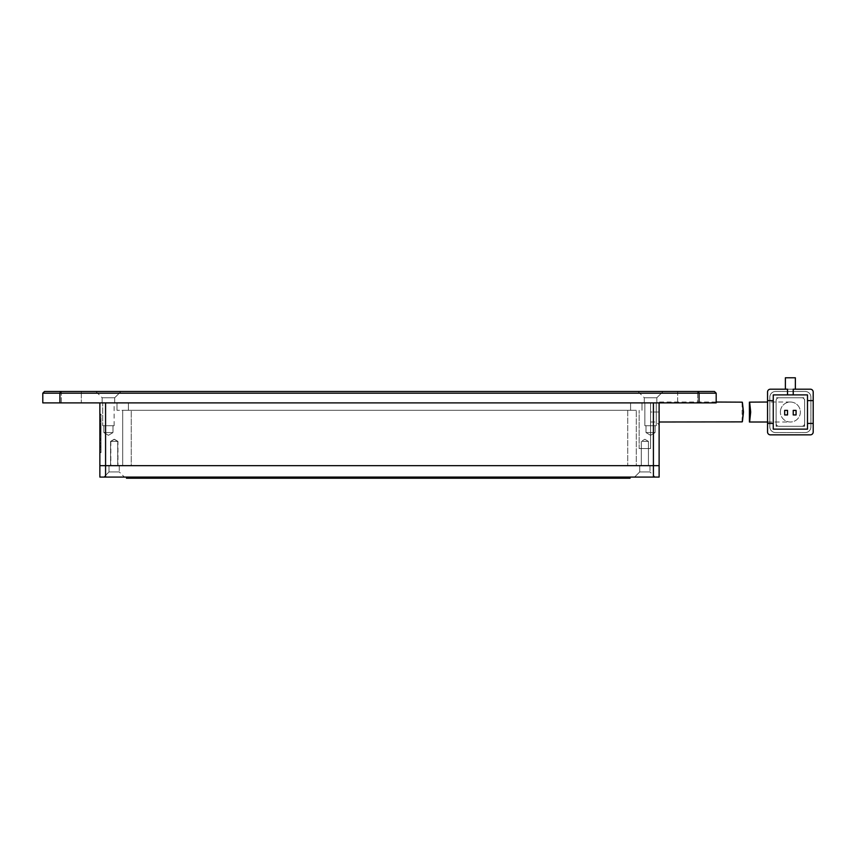 <?xml version="1.0" encoding="UTF-8"?>
<svg xmlns="http://www.w3.org/2000/svg" width="856" height="856" viewBox="0 0 856 856"><rect width="100%" height="100%" fill="white"/><g stroke="black" fill="none" stroke-linecap="round" stroke-linejoin="round"><path stroke-width="0.64" stroke-dasharray="4.28 3.21" d="M102.153 402.887L102.153 397.751L102.153 402.887L114.704 402.887L102.153 402.887L114.704 402.887L102.153 402.887L114.704 402.887L102.153 402.887L102.153 397.751L114.704 397.751L120.985 391.481L95.872 391.481L120.985 391.481L95.872 391.481L120.985 391.481L95.872 391.481L120.985 391.481L114.704 397.751L120.985 391.481M114.704 402.887L114.704 397.751L114.704 402.887L114.704 397.751L102.153 397.751L114.704 397.751L102.153 397.751L114.704 397.751L102.153 397.751L95.872 391.481M644.279 402.887L644.279 397.751L644.279 402.887L656.841 402.887L644.279 402.887L656.841 402.887L644.279 402.887L656.841 402.887L644.279 402.887L644.279 397.751L656.841 397.751L663.111 391.481L638.009 391.481L663.111 391.481L638.009 391.481L663.111 391.481L638.009 391.481L663.111 391.481L656.841 397.751L663.111 391.481M656.841 402.887L656.841 397.751L656.841 402.887L656.841 397.751L644.279 397.751L656.841 397.751L644.279 397.751L656.841 397.751L644.279 397.751L638.009 391.481M61.343 402.887L61.343 391.481L81.32 391.481L61.343 391.481L81.32 391.481L61.343 391.481L61.343 402.887L81.32 402.887L81.32 391.481L81.32 402.887L61.343 402.887M677.663 402.887L677.663 391.481L697.64 391.481L677.663 391.481L697.64 391.481L677.663 391.481L677.663 402.887L697.64 402.887L697.64 391.481L697.64 402.887L677.663 402.887M716.183 393.193L714.471 391.481L698.357 391.481L699.063 393.193L42.8 393.193L42.8 402.887L716.183 402.887L716.183 393.193L699.063 393.193L699.063 402.887M698.357 391.481L60.626 391.481L59.92 393.193L59.92 402.887M60.626 391.481L44.512 391.481L42.8 393.193M780.383 412.025A9.983 9.983 0 0 1 790.377 402.031A9.983 9.983 0 0 1 800.36 412.025A9.983 9.983 0 0 1 790.377 422.008A9.983 9.983 0 0 1 780.383 412.025A9.983 9.983 0 0 0 790.377 422.008A9.983 9.983 0 0 0 800.36 412.025A9.983 9.983 0 0 0 790.377 402.031A9.983 9.983 0 0 0 780.383 412.025A9.983 9.983 0 0 1 790.377 402.031A9.983 9.983 0 0 1 800.36 412.025M750.691 412.025C749.332 399.131 749.289 399.131 750.562 412.025C749.289 424.908 749.332 424.908 750.691 412.025M807.497 400.608L813.2 400.608L813.2 431.991A2.857 2.857 0 0 1 810.343 434.848A2.857 2.857 0 0 0 813.2 431.991L813.2 392.048A2.857 2.857 0 0 0 810.343 389.191L770.4 389.191L810.343 389.191A2.857 2.857 0 0 1 813.2 392.048L813.2 431.991A2.857 2.857 0 0 1 810.343 434.848L770.4 434.848A2.857 2.857 0 0 1 767.543 431.991L767.543 392.048A2.857 2.857 0 0 1 770.4 389.191A2.857 2.857 0 0 0 767.543 392.048L767.543 423.431L773.257 423.431M804.64 426.288L804.64 397.751L776.103 397.751L776.103 426.288L804.64 426.288L776.103 426.288L776.103 397.751L804.64 397.751L804.64 426.288M795.363 389.191L785.38 389.191L785.38 377.785L795.363 377.785L795.363 389.191L793.223 389.191L793.223 394.905M787.52 394.905L787.52 389.191L785.38 389.191L810.343 389.191A2.857 2.857 0 0 1 813.2 392.048M773.257 429.145L807.497 429.145L807.497 394.905L773.257 394.905L773.257 429.145M810.343 434.848L770.4 434.848A2.857 2.857 0 0 1 767.543 431.991L767.543 392.048A2.857 2.857 0 0 1 770.4 389.191M767.543 400.608L773.257 400.608M813.2 423.431L807.497 423.431M793.223 410.388L796.08 410.388L796.08 414.946L793.223 414.946L793.223 410.388M784.663 410.388L787.52 410.388L787.52 414.946L784.663 414.946L784.663 410.388M769.833 426.855L769.833 397.184A5.703 5.703 0 0 1 775.536 391.481L805.207 391.481A5.703 5.703 0 0 1 810.921 397.184L810.921 426.855A5.703 5.703 0 0 1 805.207 432.569L775.536 432.569A5.703 5.703 0 0 1 769.833 426.855L769.833 397.184A5.703 5.703 0 0 1 775.536 391.481L805.207 391.481A5.703 5.703 0 0 1 810.921 397.184L810.921 426.855A5.703 5.703 0 0 1 805.207 432.569L775.536 432.569A5.703 5.703 0 0 1 769.833 426.855M767.543 431.991A2.857 2.857 0 0 0 770.4 434.848M776.103 423.431L776.103 400.608A2.857 2.857 0 0 1 778.96 397.751L801.783 397.751A2.857 2.857 0 0 1 804.64 400.608L804.64 423.431A2.857 2.857 0 0 1 801.783 426.288L778.96 426.288A2.857 2.857 0 0 1 776.103 423.431L776.103 400.608A2.857 2.857 0 0 1 778.96 397.751L801.783 397.751A2.857 2.857 0 0 1 804.64 400.608L804.64 423.431A2.857 2.857 0 0 1 801.783 426.288L778.96 426.288A2.857 2.857 0 0 1 776.103 423.431M659.12 412.025L659.12 424.865L659.12 412.025L656.263 412.025L656.263 422.008L656.263 402.887L656.263 412.025L659.12 412.025M126.474 478.215L133.108 478.215L133.108 477.081L630.059 477.081L133.108 477.081M649.993 465.664L649.993 471.945L649.993 465.664L639.721 465.664L649.993 465.664L639.721 465.664L649.993 465.664L639.721 465.664L649.993 465.664L649.993 471.945L639.721 471.945L634.585 477.081L655.129 477.081L634.585 477.081L655.129 477.081L634.585 477.081L655.129 477.081L634.585 477.081L639.721 471.945L634.585 477.081M639.721 465.664L639.721 471.945L639.721 465.664L639.721 471.945L649.993 471.945L639.721 471.945L649.993 471.945L639.721 471.945L649.993 471.945L655.129 477.081M119.273 465.664L119.273 471.945L119.273 465.664L109.001 465.664L119.273 465.664L109.001 465.664L119.273 465.664L109.001 465.664L119.273 465.664L119.273 471.945L109.001 471.945L103.865 477.081L124.409 477.081L103.865 477.081L124.409 477.081L103.865 477.081L124.409 477.081L103.865 477.081L109.001 471.945L103.865 477.081M109.001 465.664L109.001 471.945L109.001 465.664L109.001 471.945L119.273 471.945L109.001 471.945L119.273 471.945L109.001 471.945L119.273 471.945L124.409 477.081M105.577 477.081L99.863 477.081L99.863 465.664L105.577 465.664L99.863 465.664L99.863 402.887L105.577 402.887L105.577 477.081L653.417 477.081L653.417 465.664L105.577 465.664L659.12 465.664L653.417 465.664L653.417 402.887L99.863 402.887M644.857 425.721L644.857 402.887L644.857 425.721L656.263 425.721L644.857 425.721L656.263 425.721L644.857 425.721L656.263 425.721L644.857 425.721L644.857 402.887L659.12 402.887L653.417 402.887L659.12 402.887L659.12 477.081L653.417 477.081M126.699 478.215L126.699 477.081M133.108 478.215L623.008 478.215L623.008 477.081M629.813 478.215L629.813 477.081L629.877 478.215M623.008 478.215L630.059 478.215M641.283 465.664L641.283 441.407L641.283 465.664L641.283 441.407L644.857 439.267L641.283 441.407L644.857 439.267L648.42 441.407L641.283 441.407L648.42 441.407L648.42 465.664L641.283 465.664L648.42 465.664L641.283 465.664L648.42 465.664L641.283 465.664L648.42 465.664L648.42 441.407L648.42 465.664M114.137 441.407L117.7 441.407L117.7 465.664L110.563 465.664L117.7 465.664L110.563 465.664L117.7 465.664L117.7 441.407L110.563 441.407L110.563 465.664L110.563 441.407L114.137 441.407M117.957 441.407L110.82 441.407L114.383 439.267L117.957 441.407L114.383 439.267L110.82 441.407L117.957 441.407L117.957 465.664L110.82 465.664L117.957 465.664M110.82 441.407L110.82 465.664M102.72 425.721L114.137 425.721L102.72 425.721L114.137 425.721L102.72 425.721L114.137 425.721L102.72 425.721L102.72 402.887L114.137 402.887L102.72 402.887L114.137 402.887L102.72 402.887L114.137 402.887L102.72 402.887L102.72 425.721L102.72 402.887M114.137 425.721L114.137 402.887M656.263 425.721L656.263 402.887L656.263 425.721L656.263 402.887L644.857 402.887M112.992 425.721L112.992 432.569L112.992 425.721L112.992 432.569L108.423 435.308L103.865 432.569L108.423 435.308L112.992 432.569L108.423 435.308L103.865 432.569L112.992 432.569L108.423 435.308L103.865 432.569L112.992 432.569L108.423 435.308L103.865 432.569L112.992 432.569L108.423 435.308L103.865 432.569L108.423 435.308L112.992 432.569L103.865 432.569L108.423 435.308L112.992 432.569L103.865 432.569L108.423 435.308L112.992 432.569L103.865 432.569L103.865 425.721L112.992 425.721L103.865 425.721L112.992 425.721L103.865 425.721L112.992 425.721L103.865 425.721L103.865 432.569L103.865 425.721M655.129 425.721L655.129 432.569L655.129 425.721L655.129 432.569L645.991 432.569L655.129 432.569L645.991 432.569L650.56 435.308L655.129 432.569L645.991 432.569L650.56 435.308L655.129 432.569L645.991 432.569L650.56 435.308L655.129 432.569L645.991 432.569L645.991 425.721L655.129 425.721L645.991 425.721L655.129 425.721L645.991 425.721L655.129 425.721L645.991 425.721L645.991 432.569L645.991 425.721M131.257 465.664L627.737 465.664L131.257 465.664L131.257 410.313L122.697 410.313L122.697 465.664L122.697 410.313L636.297 410.313L131.257 410.313L131.257 465.664M636.297 465.664L627.737 465.664L636.297 465.664L636.297 410.313L636.297 465.664M99.863 430.418L99.863 447.688L99.863 424.523L99.863 430.418L101.008 430.418L101.008 425.881L99.863 425.881M101.008 420.35L101.008 446.864L101.008 421.152L99.863 421.152L99.863 446.971L99.863 421.184L101.008 421.227L101.008 443.322L101.008 433.425L99.863 433.382L99.863 420.35L99.863 446.864L99.863 423.688L99.863 443.28L99.863 433.297L101.008 433.425L101.008 420.35L99.863 420.35M101.008 447.035L101.008 421.312L101.008 452.631L101.008 444.007L99.863 444.007L99.863 414.144L99.863 452.631L99.863 444.007L101.008 443.986L101.008 414.144L101.008 447.035L99.863 447.035L99.863 421.312L99.863 447.035M99.863 452.642L101.008 452.631L99.863 452.642M99.863 414.144L101.008 414.144L99.863 414.144M99.863 439.075L99.863 420.992L99.863 443.804L99.863 439.075L101.008 439.075L99.863 439.117M101.008 439.117L101.008 420.949L101.008 430.268L101.008 424.469L99.863 424.458L101.008 424.469L101.008 433.96L99.863 433.96M99.863 446.704L99.863 420.949L99.863 446.704L101.008 446.704L99.863 446.704M99.863 430.065L99.863 446.318L99.863 423.538L99.863 430.065L101.008 430.065L101.008 446.19L101.008 431.328L99.863 431.328M101.008 431.328L101.008 446.318L101.008 423.527L99.863 423.527L101.008 423.538L101.008 430.065M99.863 446.318L101.008 446.276L99.863 446.318M99.863 438.903L99.863 419.868L99.863 442.798L99.863 438.903L101.008 438.903L99.863 438.946M101.008 438.946L101.008 419.868L101.008 435.244L101.008 423.335L99.863 423.335L101.008 423.335L101.008 433.072L99.863 433.072M99.863 446.383L101.008 446.383L99.863 446.383M636.297 410.313L116.983 410.313L636.297 410.313M639.143 448.544L650.56 448.544L639.143 448.544L639.143 410.313L639.143 448.544M659.12 402.887L656.263 402.887M642 410.313L642 402.887L642 410.313M630.583 402.887L630.583 410.313L630.583 402.887M128.4 402.887L128.4 410.313L128.4 402.887M116.983 402.887L116.983 410.313L116.983 402.887M650.56 448.544L650.56 402.887L650.56 448.544M650.56 412.025L650.56 422.008L650.56 412.025L656.263 412.025L650.56 412.025M101.008 433.072L101.008 442.798L99.863 442.798L101.008 442.798L101.008 438.903M101.008 427.326L99.863 427.326M101.008 431.627L99.863 431.627M101.008 431.563L99.863 431.563M101.008 435.148L99.863 435.148M101.008 435.244L99.863 435.244M101.008 425.689L99.863 425.689M101.008 419.868L99.863 419.868M101.008 433.147L99.863 433.147M101.008 430.151L99.863 430.151M101.008 431.745L99.863 431.745M101.008 420.071L99.863 420.071M101.008 446.147L99.863 446.147M101.008 446.19L99.863 446.19M101.008 446.864L99.863 446.864M101.008 433.575L99.863 433.575M101.008 423.688L99.863 423.688M101.008 443.28L99.863 443.28L101.008 443.322L101.008 446.971L99.863 446.993L101.008 446.971L101.008 443.215L99.863 443.28M101.008 433.532L99.863 433.532M101.008 438.411L99.863 438.411M101.008 429.99L99.863 429.99L99.863 442.991L101.008 442.991L101.008 417.578L99.863 417.578L99.863 449.207L99.863 418.948L101.008 418.948L101.008 449.207L101.008 426.416L101.008 429.969L99.863 429.969L101.008 429.98M101.008 429.947L99.863 429.947M101.008 420.992L99.863 420.992L101.008 420.992M101.008 420.949L99.863 420.949M101.008 446.629L99.863 446.629M101.008 433.65L101.008 443.119L101.008 433.65L99.863 433.682L99.863 443.119L99.863 433.65L101.008 433.682L99.863 433.65M101.008 443.119L99.863 443.119L101.008 443.119M101.008 438.368L99.863 438.368M101.008 443.087L99.863 443.087M101.008 433.96L101.008 443.804L99.863 443.804L101.008 443.804L101.008 439.075M101.008 430.268L99.863 430.268M101.008 425.368L99.863 425.368M101.008 434.163L99.863 434.163M101.008 447.506L99.863 447.506M101.008 421.355L99.863 421.355L101.008 421.377M101.008 421.312L99.863 421.312M101.008 443.387L99.863 443.387M101.008 425.881L101.008 421.184L99.863 421.184L101.008 421.184L101.008 428.899L99.863 428.899M101.008 443.215L99.863 443.215M101.008 446.8L99.863 446.8M101.008 424.223L99.863 424.223M101.008 423.795L99.863 424.309L101.008 423.795M101.008 449.207L99.863 449.207L101.008 449.207M101.008 433.404L99.863 433.404M101.008 426.416L99.863 426.416M101.008 428.899L101.008 447.688L101.008 424.523L99.863 424.523M101.008 424.523L101.008 430.418M101.008 428.503L99.863 428.503M101.008 440.573L99.863 440.573M101.008 447.688L99.863 447.688M101.008 439.77L99.863 439.77M101.008 439.727L99.863 439.727M101.008 440.615L99.863 440.615M101.008 436.945L99.863 436.945M773.257 412.025L773.257 402.031L773.257 412.025M627.737 410.313L627.737 465.664L627.737 410.313M101.008 452.439L99.863 452.439M101.008 445.709L99.863 445.709M101.008 414.336L99.863 414.336M101.008 421.066L99.863 421.066M101.008 433.297L99.863 433.297M101.008 424.159L99.863 424.159M101.008 432.408L99.863 432.408M767.543 422.008L790.377 422.008M790.377 402.031L767.543 402.031M716.183 402.031L659.12 402.031M742.131 421.88L742.131 402.16M114.137 439.267L110.563 441.407L114.137 439.267L117.7 441.407L114.137 439.267M650.56 422.008L656.263 422.008L659.12 424.865M644.857 439.267L648.42 441.407L644.857 439.267M101.008 423.538L99.863 423.538M101.008 420.05L99.863 420.05L101.008 420.05M99.863 426.577L101.008 426.577M99.863 440.123L101.008 440.123M99.863 420.424L101.008 420.424M99.863 427.957L101.008 427.957"/><path stroke-width="1.28" d="M699.063 402.887L699.063 393.193L716.183 393.193L716.183 402.887L42.8 402.887L42.8 393.193L59.92 393.193L59.92 402.887M42.8 393.193L44.512 391.481L60.626 391.481L59.92 393.193L699.063 393.193L698.357 391.481L714.471 391.481L716.183 393.193M60.626 391.481L698.357 391.481M767.543 402.031L749.396 402.138L749.417 422.008L767.543 422.008M750.691 412.025C749.332 399.131 749.289 399.131 750.562 412.025C749.289 424.908 749.332 424.908 750.691 412.025M767.543 431.991A2.857 2.857 0 0 0 770.4 434.848L810.343 434.848A2.857 2.857 0 0 0 813.2 431.991L813.2 423.431L807.497 423.431L807.497 429.145L773.257 429.145L773.257 423.431L767.543 423.431L767.543 431.991L767.543 392.048A2.857 2.857 0 0 1 770.4 389.191L787.52 389.191L787.52 394.905L773.257 394.905L773.257 400.608L767.543 400.608M813.2 392.048A2.857 2.857 0 0 0 810.343 389.191L793.223 389.191L793.223 394.905L807.497 394.905L807.497 400.608L813.2 400.608L813.2 392.048L813.2 423.431M795.363 389.191L795.363 377.785L785.38 377.785L785.38 389.191L770.4 389.191M770.4 434.848L810.343 434.848M773.257 400.608L773.257 423.431M807.497 423.431L807.497 400.608M787.52 394.905L793.223 394.905M796.08 414.946L796.08 410.388L793.223 410.388L793.223 414.946L796.08 414.946M787.52 414.946L787.52 410.388L784.663 410.388L784.663 414.946L787.52 414.946M743.254 412.025C742.013 399.131 742.077 399.131 743.468 412.025C742.077 424.908 742.013 424.908 743.254 412.025C742.013 399.131 742.077 399.131 743.468 412.025C742.077 424.908 742.013 424.908 743.254 412.025M742.131 402.16L716.183 402.031M659.12 422.008L742.131 421.88M630.059 477.081L630.059 478.215L126.474 478.215L126.474 477.081M99.863 402.887L99.863 465.664L105.577 465.664L99.863 465.664L99.863 477.081L105.577 477.081L105.577 465.664L659.12 465.664L653.417 465.664L653.417 477.081L659.12 477.081L659.12 402.887M653.417 477.081L105.577 477.081M626.678 478.215L626.678 477.081M629.813 478.215L629.877 477.081M126.699 478.215L126.699 477.081M105.577 465.664L653.417 465.664L653.417 402.887L105.577 402.887L105.577 465.664M129.673 478.215L129.673 477.081"/></g></svg>
